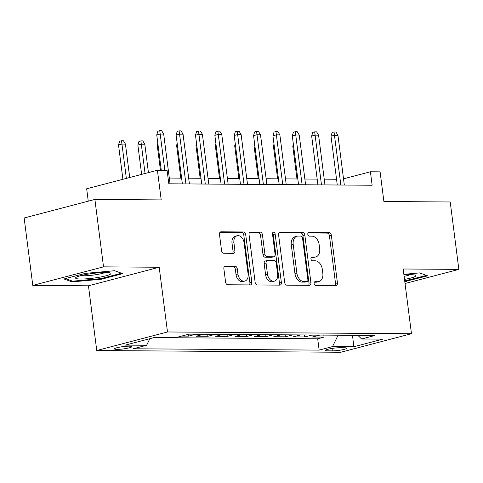 <?xml version="1.0" encoding="UTF-8"?>
<svg xmlns="http://www.w3.org/2000/svg" width="483" height="483" viewBox="0 0 483 483"><rect width="100%" height="100%" fill="white"/><g stroke="black" fill="none" stroke-linecap="round" stroke-linejoin="round"><path stroke-width="0.72" d="M314.113 283.521A1.884 1.304 75.3 0 0 315.683 285.387L335.878 285.531A2.693 1.866 75.3 0 0 336.216 285.489A2.693 1.866 75.3 0 0 337.436 282.899L331.332 235.251A2.693 1.866 75.3 0 0 329.092 232.589L308.897 232.444A1.884 1.304 75.3 0 0 308.655 232.474A1.884 1.304 75.3 0 0 307.804 234.291A1.884 1.304 75.3 0 0 309.374 236.151L311.988 236.169A8.616 5.977 75.3 0 1 319.154 244.682L319.661 248.654A8.616 5.977 75.3 0 1 315.767 256.944A8.616 5.977 75.3 0 1 314.668 257.083L312.054 257.065A1.884 1.304 75.3 0 0 311.813 257.095A1.884 1.304 75.3 0 0 310.961 258.906A1.884 1.304 75.3 0 0 312.525 260.766L315.139 260.79A8.616 5.977 75.3 0 1 322.306 269.303L322.819 273.269A8.616 5.977 75.3 0 1 318.919 281.565A8.616 5.977 75.3 0 1 317.82 281.698L315.206 281.68A1.884 1.304 75.3 0 0 314.964 281.71A1.884 1.304 75.3 0 0 314.113 283.521M117.019 349.378A8.779 1.165 172.7 0 0 126.564 348.424A8.779 1.165 172.7 0 0 131.841 346.661A8.779 1.165 172.7 0 0 129.257 346.172A8.779 1.165 172.7 0 0 119.712 347.126A8.779 1.165 172.7 0 0 114.429 348.889A8.779 1.165 172.7 0 0 117.019 349.378M225.428 266.097A2.693 1.866 75.3 0 0 225.084 266.139A2.693 1.866 75.3 0 0 223.871 268.729L225.579 282.096A2.693 1.866 75.3 0 0 227.819 284.759L250.248 284.916A2.693 1.866 75.3 0 0 250.592 284.873A2.693 1.866 75.3 0 0 251.812 282.283L245.708 234.635A2.693 1.866 75.3 0 0 243.468 231.979L221.039 231.816A2.693 1.866 75.3 0 0 220.695 231.858A2.693 1.866 75.3 0 0 219.475 234.448L221.546 250.599A2.693 1.866 75.3 0 0 223.786 253.255L233.386 253.327A2.693 1.866 75.3 0 0 233.73 253.285A2.693 1.866 75.3 0 0 234.943 250.695L233.923 242.683A7.203 4.993 75.3 0 1 237.177 235.752A7.203 4.993 75.3 0 1 244.09 242.756L248.105 274.127A7.203 4.993 75.3 0 1 244.851 281.058A7.203 4.993 75.3 0 1 237.938 274.054L237.268 268.826A2.693 1.866 75.3 0 0 235.028 266.163L224.764 266.272M405.038 283.503L458.85 269.393L450.216 201.979L383.894 201.502L380.091 171.839L370.413 171.767L372.139 185.249L168.821 183.794L167.088 170.312L157.41 170.245L86.668 188.793L88.256 201.169M103.525 266.851L32.784 285.399L88.455 285.797L159.197 267.25L103.525 266.851L94.885 199.431L161.207 199.908L157.41 170.245M159.197 267.25L167.486 331.972L411.468 333.717L340.732 352.27L96.751 350.519L167.486 331.972M458.85 269.393L403.178 268.995L411.468 333.717M284.692 282.519A2.693 1.866 75.3 0 0 286.932 285.181L309.361 285.338A2.693 1.866 75.3 0 0 309.706 285.296A2.693 1.866 75.3 0 0 310.925 282.706L304.821 235.058A2.693 1.866 75.3 0 0 302.581 232.401L280.152 232.238A2.693 1.866 75.3 0 0 279.808 232.281A2.693 1.866 75.3 0 0 278.588 234.871L284.692 282.519M279.808 285.127L257.379 284.97A2.693 1.866 75.3 0 1 255.139 282.307L249.035 234.66A2.693 1.866 75.3 0 1 250.248 232.069A2.693 1.866 75.3 0 1 250.592 232.027L260.192 232.094A2.693 1.866 75.3 0 1 262.432 234.756L264.907 254.082A2.693 1.866 75.3 0 0 267.147 256.739L273.517 256.787A2.693 1.866 75.3 0 0 273.861 256.745A2.693 1.866 75.3 0 0 275.075 254.155L272.503 234.038A1.884 1.304 75.3 0 1 273.354 232.22A1.884 1.304 75.3 0 1 275.159 234.056L281.366 282.495A2.693 1.866 75.3 0 1 280.146 285.085A2.693 1.866 75.3 0 1 279.808 285.127M32.784 285.399L24.15 217.984L94.885 199.431M181.662 336.077L188.551 336.126L188.322 334.333M195.911 334.182A10.97 7.77 90.4 0 1 195.53 334.296L203.277 334.357L196.297 336.186L207.913 336.265L207.66 334.266M215.273 334.321A10.97 7.77 90.4 0 1 214.893 334.435L222.639 334.49L215.66 336.325L227.276 336.403L227.022 334.405M234.641 334.459A10.97 7.77 90.4 0 1 234.255 334.574L242.001 334.628L235.022 336.464L246.644 336.542L246.384 334.544M254.004 334.598A10.97 7.77 90.4 0 1 253.617 334.713L261.363 334.767L254.384 336.597L266.006 336.681L265.747 334.683M273.366 334.737A10.97 7.77 90.4 0 1 272.986 334.852L280.732 334.906L273.752 336.736L285.368 336.82L285.115 334.822M292.728 334.876A10.97 7.77 90.4 0 1 292.348 334.991L300.094 335.045L293.115 336.874L304.731 336.959L311.71 335.13A10.97 7.77 -89.6 0 0 312.096 335.015M304.477 334.96L304.731 336.959M344.198 347.76L339.935 347.73A8.501 1.129 172.7 0 0 330.692 348.66A8.501 1.129 172.7 0 0 325.572 350.362A8.501 1.129 172.7 0 0 328.084 350.839L332.34 350.869A8.501 1.129 172.7 0 0 341.59 349.94A8.501 1.129 172.7 0 0 346.703 348.231A8.501 1.129 172.7 0 0 344.198 347.76M149.857 338.68L146.633 345.267L133.248 348.774L319.142 350.103L332.527 346.595L338.106 335.202M146.633 345.267L125.332 345.11L154.391 337.49L175.691 337.641L189.076 334.133L374.971 335.468L361.586 338.975L382.886 339.126L353.828 346.746L332.527 346.595M153.956 337.605L317.693 338.776L324.099 337.098L312.477 337.013L319.456 335.184A10.97 7.77 -89.6 0 0 319.843 335.069M292.348 334.991L285.368 336.82M272.986 334.852L266.006 336.681M253.617 334.713L246.644 336.542M234.255 334.574L227.276 336.403M214.893 334.435L207.913 336.265M195.53 334.296L188.551 336.126M88.455 285.797L96.751 350.519M336.542 179.253L324.226 179.163M317.18 179.115L304.864 179.024M297.818 178.976L285.495 178.885M278.45 178.837L266.133 178.746M259.087 178.698L246.771 178.607M239.725 178.559L227.408 178.469M220.363 178.42L208.04 178.33M200.994 178.281L188.678 178.191M181.632 178.142L169.316 178.052M370.413 171.767L343.528 178.819M323.839 335.099L324.099 337.098M317.693 338.776L319.142 350.103M357.849 335.341L361.586 338.975M300.094 335.045A10.97 7.77 -89.6 0 0 300.474 334.93M280.732 334.906A10.97 7.77 -89.6 0 0 281.112 334.791M261.363 334.767A10.97 7.77 -89.6 0 0 261.75 334.653M242.001 334.628A10.97 7.77 -89.6 0 0 242.388 334.514M222.639 334.49A10.97 7.77 -89.6 0 0 223.019 334.375M203.277 334.357A10.97 7.77 -89.6 0 0 203.657 334.242M352.505 335.305L353.828 346.746M404.79 281.559L427.648 275.829L419.612 272.901L403.86 274.332M63.991 278.963L72.027 281.891L101.364 279.234L122.664 273.644L114.634 270.721L85.292 273.378L63.991 278.963M406.251 280.726L406.342 281.414M101.273 278.54L101.364 279.234M71.901 280.919L72.027 281.891M314.348 282.187L315.906 282.199A8.616 5.977 75.3 0 0 317.005 282.066L318.919 281.565M315.767 256.944L313.853 257.445A8.616 5.977 75.3 0 1 312.755 257.584L311.197 257.572M335.027 285.525A2.693 1.866 75.3 0 0 335.528 283.4L329.424 235.752A2.693 1.866 75.3 0 0 327.184 233.09L308.045 232.957M308.51 285.332A2.693 1.866 75.3 0 0 309.011 283.207L302.907 235.559A2.693 1.866 75.3 0 0 300.668 232.903L279.089 232.746M306.796 281.619A1.884 1.304 75.3 0 0 307.037 281.589A1.884 1.304 75.3 0 0 307.888 279.778L302.533 237.956A1.884 1.304 75.3 0 0 300.963 236.09L298.204 236.072A8.616 5.977 75.3 0 0 297.105 236.205A8.616 5.977 75.3 0 0 293.211 244.501L296.87 273.088A8.616 5.977 75.3 0 0 304.036 281.601L306.796 281.619L304.882 282.12A1.884 1.304 75.3 0 0 305.123 282.09L307.037 281.589M297.105 236.205L295.198 236.706A8.616 5.977 75.3 0 0 291.297 245.002L293.211 244.501M304.882 282.12L302.129 282.102A8.616 5.977 75.3 0 1 294.962 273.589L291.297 245.002M249.536 232.534L258.284 232.601L260.192 232.094M273.861 256.745L271.947 257.246A2.693 1.866 75.3 0 1 271.603 257.288L265.239 257.24A2.693 1.866 75.3 0 1 263 254.583L260.524 235.257A2.693 1.866 75.3 0 0 258.284 232.601M278.957 285.121A2.693 1.866 75.3 0 0 279.458 282.996L273.251 234.557A1.884 1.304 75.3 0 0 272.563 233.102M267.479 274.133A7.203 4.993 75.3 0 0 274.386 281.136A7.203 4.993 75.3 0 0 277.647 274.205L276.228 263.15A2.693 1.866 75.3 0 0 273.988 260.494L267.624 260.446A2.693 1.866 75.3 0 0 267.28 260.488A2.693 1.866 75.3 0 0 266.061 263.078L267.479 274.133L265.565 274.634A7.203 4.993 75.3 0 0 272.478 281.637L274.386 281.136M267.28 260.488L265.366 260.989A2.693 1.866 75.3 0 0 264.153 263.579L266.061 263.078M265.565 274.634L264.153 263.579M244.851 281.058L242.937 281.559A7.203 4.993 75.3 0 1 236.024 274.555L235.36 269.327A2.693 1.866 75.3 0 0 233.12 266.664L224.372 266.604M237.177 235.752L235.263 236.253A7.203 4.993 75.3 0 0 232.009 243.184L233.923 242.683M232.534 253.321A2.693 1.866 75.3 0 0 233.035 251.196L232.009 243.184M249.397 284.91A2.693 1.866 75.3 0 0 249.898 282.784L243.794 235.136A2.693 1.866 75.3 0 0 241.554 232.48L219.976 232.323M293.592 145.999L292.789 146.21L296.985 178.97M292.789 146.21L293.368 144.248M340.841 185.025L334.465 135.282L331.024 136.182L332.117 132.481L334.031 131.98L334.465 135.282L337.955 135.306L344.325 185.049M331.024 136.182L337.279 185.001M334.031 131.98L335.963 131.992L337.955 135.306M404.512 279.385A17.829 2.361 172.7 0 0 415.374 275.201A17.829 2.361 172.7 0 0 410.665 274.688A17.829 2.361 172.7 0 0 403.945 274.978M404.114 276.312A13.5 1.787 172.7 0 0 410.152 274.688M426.507 275.413L404.706 280.907M97.946 277.471A17.829 2.361 172.7 0 0 110.396 273.022A17.829 2.361 172.7 0 0 88.57 274.06A17.829 2.361 172.7 0 0 75.988 277.429A17.829 2.361 172.7 0 0 97.946 277.471M80.915 275.612A13.5 1.787 172.7 0 0 96.491 274.604A13.5 1.787 172.7 0 0 105.167 272.509M121.529 273.233L101.044 278.6L72.619 281.178L65.471 278.576M274.229 145.86L273.426 146.071L277.622 178.831M273.426 146.071L274.006 144.109M254.867 145.721L254.064 145.932L258.26 178.692M254.064 145.932L254.638 143.97M235.499 145.582L234.696 145.794L238.898 178.553M234.696 145.794L235.275 143.831M216.136 145.443L215.333 145.655L219.53 178.414M215.333 145.655L215.913 143.692M321.479 184.886L315.103 135.143L311.662 136.043L312.755 132.342L314.662 131.841L315.103 135.143L318.587 135.168L324.962 184.917M311.662 136.043L317.917 184.862M314.662 131.841L316.6 131.853L318.587 135.168M302.11 184.748L295.741 135.005L292.3 135.904L293.386 132.203L295.3 131.702L295.741 135.005L299.225 135.029L305.6 184.778M292.3 135.904L298.554 184.723M295.3 131.702L297.238 131.714L299.225 135.029M282.748 184.609L276.379 134.866L272.937 135.765L274.024 132.064L275.938 131.563L276.379 134.866L279.862 134.89L286.232 184.639M272.937 135.765L279.186 184.584M275.938 131.563L277.876 131.575L279.862 134.89M263.386 184.476L257.01 134.727L253.569 135.626L254.662 131.925L256.576 131.424L257.01 134.727L260.5 134.751L266.87 184.5M253.569 135.626L259.824 184.446M256.576 131.424L258.508 131.442L260.5 134.751M196.774 145.305L195.971 145.516L200.167 178.275M195.971 145.516L196.551 143.554M244.024 184.337L237.648 134.588L234.207 135.488L235.299 131.787L237.207 131.285L237.648 134.588L241.132 134.612L247.507 184.361M234.207 135.488L240.462 184.307M237.207 131.285L239.145 131.304L241.132 134.612M177.406 145.166L176.609 145.377L180.805 178.136M176.609 145.377L177.183 143.415M224.655 184.198L218.286 134.449L214.844 135.349L215.931 131.648L217.845 131.147L218.286 134.449L221.769 134.473L228.145 184.222M214.844 135.349L221.099 184.168M217.845 131.147L219.783 131.165L221.769 134.473M158.044 145.027L157.241 145.238L160.447 170.264M157.241 145.238L157.82 143.276M205.293 184.059L198.924 134.31L195.482 135.21L196.569 131.509L198.483 131.008L198.924 134.31L202.407 134.334L208.777 184.083M195.482 135.21L201.731 184.029M198.483 131.008L200.421 131.026L202.407 134.334M137.878 145.099L138.971 141.398L140.879 140.897L142.817 140.909L144.803 144.224L141.32 144.2L137.878 145.099L141.628 174.381M140.879 140.897L145.069 173.475M144.803 144.224L148.438 172.594M185.931 183.92L179.555 134.171L176.114 135.071L177.207 131.37L179.121 130.869L179.555 134.171L183.045 134.196L189.414 183.945M176.114 135.071L182.369 183.89M179.121 130.869L181.053 130.887L183.045 134.196M118.516 144.96L119.603 141.259L121.517 140.758L123.455 140.77L125.441 144.085L121.957 144.061L118.516 144.96L122.911 179.29M121.517 140.758L126.353 178.384M125.441 144.085L129.722 177.502M164.836 170.294L160.193 134.032L156.752 134.932L157.844 131.231L159.752 130.73L160.193 134.032L163.677 134.057L170.052 183.806M156.752 134.932L161.28 170.27M159.752 130.73L161.69 130.748L163.677 134.057M311.71 335.13L319.456 335.184M332.032 348.43L332.34 350.869M327.885 349.275L328.084 350.839M315.906 282.199L317.82 281.698M311.589 257.185L312.054 257.065M312.755 257.584L314.668 257.083M308.432 232.565L308.897 232.444M327.184 233.09L329.092 232.589M329.424 235.752L331.332 235.251M335.528 283.4L337.436 282.899M314.741 281.8L315.206 281.68M279.488 232.414L280.152 232.238M300.668 232.903L302.581 232.401M302.907 235.559L304.821 235.058M309.011 283.207L310.925 282.706M294.962 273.589L296.87 273.088M302.129 282.102L304.036 281.601M249.928 232.202L250.592 232.027M260.524 235.257L262.432 234.756M263 254.583L264.907 254.082M265.239 257.24L267.147 256.739M271.603 257.288L273.517 256.787M273.251 234.557L275.159 234.056M279.458 282.996L281.366 282.495M233.12 266.664L235.028 266.163M235.36 269.327L237.268 268.826M236.024 274.555L237.938 274.054M233.035 251.196L234.943 250.695M220.375 231.991L221.039 231.816M241.554 232.48L243.468 231.979M243.794 235.136L245.708 234.635M249.898 282.784L251.812 282.283"/></g></svg>
